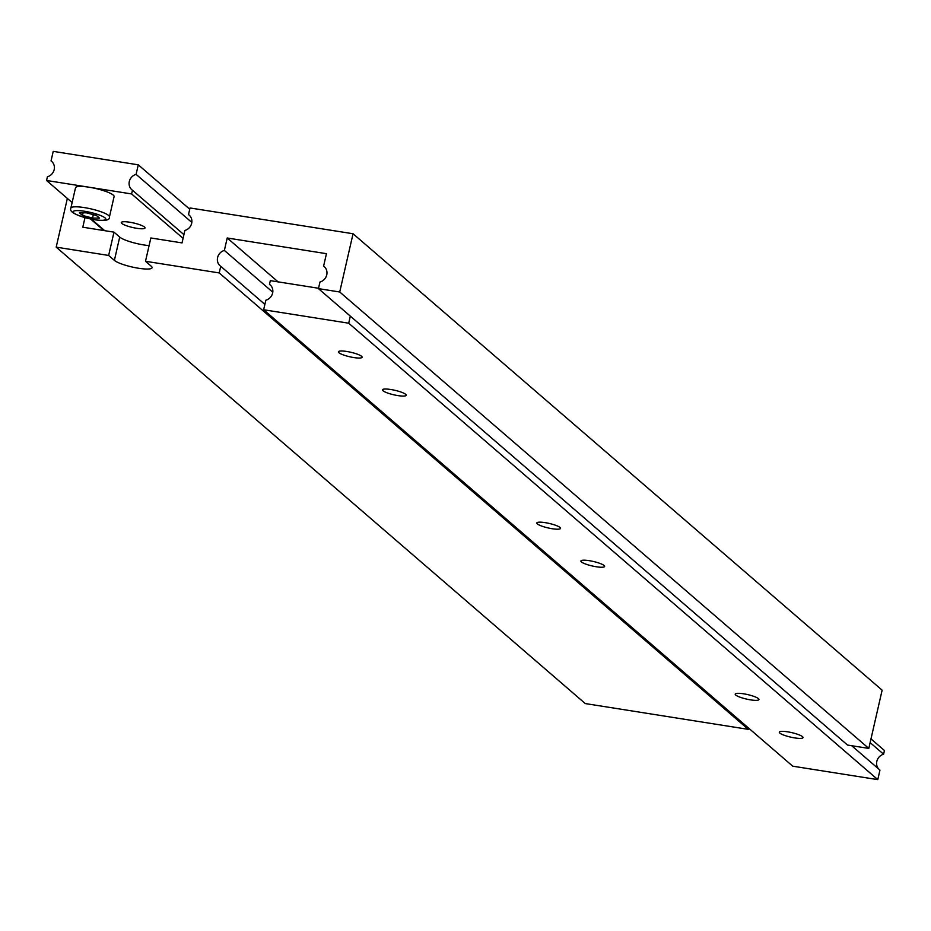 <?xml version="1.0" encoding="UTF-8"?>
<svg xmlns="http://www.w3.org/2000/svg" width="931" height="931" viewBox="0 0 931 931"><rect width="100%" height="100%" fill="white"/><g stroke="black" fill="none" stroke-linecap="round" stroke-linejoin="round"><path stroke-width="1.4" d="M794.69 737.911A12.173 2.316 -167.1 0 0 803.022 737.585A12.173 2.316 -167.1 0 0 787.638 731.824A12.173 2.316 -167.1 0 0 779.294 732.15A12.173 2.316 -167.1 0 0 794.69 737.911M750.595 699.879A12.173 2.316 -167.1 0 0 758.94 699.553A12.173 2.316 -167.1 0 0 743.543 693.793A12.173 2.316 -167.1 0 0 735.211 694.119A12.173 2.316 -167.1 0 0 750.595 699.879M596.282 566.758A12.173 2.316 -167.1 0 0 604.626 566.432A12.173 2.316 -167.1 0 0 589.23 560.671A12.173 2.316 -167.1 0 0 580.897 560.997A12.173 2.316 -167.1 0 0 596.282 566.758M552.199 528.727A12.173 2.316 -167.1 0 0 560.532 528.401A12.173 2.316 -167.1 0 0 545.147 522.64A12.173 2.316 -167.1 0 0 536.803 522.966A12.173 2.316 -167.1 0 0 552.199 528.727M397.886 395.594A12.173 2.316 -167.1 0 0 406.219 395.268A12.173 2.316 -167.1 0 0 390.834 389.507A12.173 2.316 -167.1 0 0 382.49 389.833A12.173 2.316 -167.1 0 0 397.886 395.594M353.792 357.562A12.173 2.316 -167.1 0 0 362.136 357.236A12.173 2.316 -167.1 0 0 346.739 351.476A12.173 2.316 -167.1 0 0 338.407 351.802A12.173 2.316 -167.1 0 0 353.792 357.562M870.124 742.601L883.6 754.215L884.45 750.514L870.974 738.888M270.618 285.34L269.466 284.339L270.316 280.638L318.542 288.261M883.6 754.215A9.124 8.437 -49.2 0 0 877.037 760.592A9.124 8.437 -49.2 0 0 878.806 769.111M350.324 316.133L348.706 323.208L877.782 779.631L879.958 770.1L851.69 745.719M348.706 323.208L263.648 309.755L265.835 300.224A9.124 8.437 -49.2 0 0 272.515 293.463A9.124 8.437 -49.2 0 0 270.071 284.805A9.124 8.437 -49.2 0 0 269.466 284.339M877.782 779.631L792.723 766.178L263.648 309.755M353.058 233.751L882.134 690.174L868.798 748.419L847.524 745.056L318.449 288.633L319.973 282.012A9.124 8.437 -49.2 0 0 326.653 275.25A9.124 8.437 -49.2 0 0 324.209 266.603A9.124 8.437 -49.2 0 0 323.604 266.126L326.455 253.686L227.222 237.987L224.371 250.427A9.124 8.437 -49.2 0 0 217.691 257.2A9.124 8.437 -49.2 0 0 220.135 265.847A9.124 8.437 -49.2 0 0 220.74 266.313L219.216 272.934L145.504 261.274L150.845 237.975L182.034 242.91L184.873 230.469A9.124 8.437 -49.2 0 0 191.565 223.708A9.124 8.437 -49.2 0 0 189.121 215.049A9.124 8.437 -49.2 0 0 188.516 214.584L190.029 207.962L353.058 233.751L339.722 291.997L318.449 288.633M84.977 217.668L82.801 227.211L113.989 232.145L108.648 255.443L56.197 247.146L67.358 198.431M868.798 748.419L339.722 291.997M324.756 267.127L323.604 266.126M278.078 281.86L227.222 237.987M272.771 292.183L224.371 250.427M264.881 304.39L220.74 266.313M748.582 728.1L748.291 729.357L219.216 272.934M108.648 255.443L114.385 260.389A19.784 3.759 -167.1 0 0 135.286 267.674A19.784 3.759 -167.1 0 0 152.09 267.721A19.784 3.759 -167.1 0 0 151.241 266.219L145.504 261.274M748.291 729.357L585.273 703.568L56.197 247.146M103.946 230.562L90.563 219.006M113.989 232.145L119.715 237.091A19.784 3.759 -167.1 0 0 149.1 245.598M189.668 215.573L188.516 214.584M131.608 193.939L132.458 190.238A9.124 8.437 130.8 0 1 131.853 189.761A9.124 8.437 130.8 0 1 129.409 181.114A9.124 8.437 130.8 0 1 136.089 174.353L138.277 164.822L53.218 151.369L51.042 160.9A9.124 8.437 130.8 0 1 51.636 161.366A9.124 8.437 130.8 0 1 54.079 170.012A9.124 8.437 130.8 0 1 47.4 176.785L46.55 180.486L89.073 187.212A19.784 3.759 -167.1 0 0 75.527 187.748L70.861 208.125A19.784 3.759 12.9 0 1 84.407 207.601A19.784 3.759 12.9 0 1 109.427 216.958L114.094 196.569A19.784 3.759 -167.1 0 0 89.073 187.212L131.608 193.939L183.07 238.348M129.642 222.206A12.173 2.316 12.9 0 1 145.038 227.967A12.173 2.316 12.9 0 1 136.694 228.293A12.173 2.316 12.9 0 1 121.298 222.532A12.173 2.316 12.9 0 1 129.642 222.206M46.55 180.486L72.141 202.562M91.401 219.181L104.738 230.679M132.458 190.238L183.919 234.635M136.089 174.353L191.821 222.428M138.277 164.822L189.749 209.219M51.042 160.9L52.194 161.889M82.498 215.433L92.53 218.087L99.512 218.122L96.452 215.48L86.42 212.827L79.438 212.792L82.498 215.433L83.092 212.803M93.321 214.654L92.53 218.087M119.715 237.091L114.385 260.389M84.628 211.267A16.735 3.189 -167.1 0 0 73.875 212.99A16.735 3.189 -167.1 0 0 94.322 219.646A16.735 3.189 -167.1 0 0 105.063 217.924A16.735 3.189 -167.1 0 0 84.628 211.267M70.861 208.125C69.022 212.163 76.901 216.039 94.52 219.739C105.075 221.217 110.044 220.286 109.427 216.958"/></g></svg>
